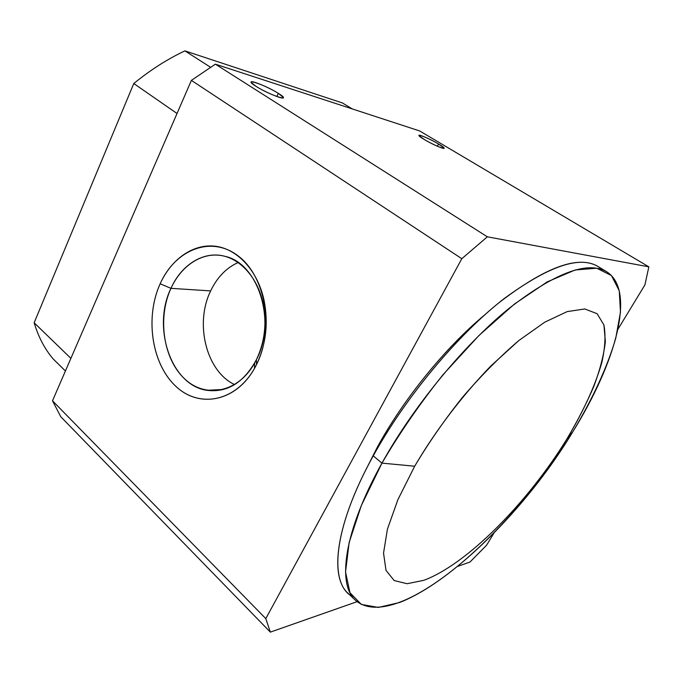 <?xml version="1.0" encoding="UTF-8"?>
<svg xmlns="http://www.w3.org/2000/svg" width="683" height="683" viewBox="0 0 683 683"><rect width="100%" height="100%" fill="white"/><g stroke="black" fill="none" stroke-linecap="round" stroke-linejoin="round"><path stroke-width="1.02" d="M352.189 596.464C328.754 583.76 332.826 528.787 373.251 455.86L381.959 463.125L414.675 466.216L381.959 463.125L361.35 505.505L349.141 542.507L345.538 571.978L349.969 592.724L361.358 604.429L378.373 607.435L399.606 602.508C454.272 581.071 526.354 507.17 572.977 431.519L566.813 439.101C527.942 502.346 467.104 564.337 423.725 580.345L407.077 583.717L394.159 580.541L386.006 570.365L383.539 553.102L387.415 529.188L397.899 499.657L414.675 466.216C435.284 430.999 462.34 395.397 490.906 365.917L518.849 340.527L544.786 322.163L567.138 311.619L584.776 308.964L597.104 313.702L603.917 324.937L605.369 341.577C603.857 354.904 600.015 369.827 593.843 386.347C586.535 403.431 577.528 421.018 566.813 439.101L572.977 431.519C512.199 533.022 396.114 634.883 355.553 600.366C336.932 584.375 343.873 531.34 381.959 463.125L373.251 455.86C335.592 523.827 329.146 576.998 348.099 593.322L355.553 600.366M378.066 447.331L377.494 446.861L365.174 471.202L377.494 446.861L378.066 447.331M278.297 93.349L276.837 96.508L278.297 93.349C268.479 87.048 249.201 79.245 251.173 82.438L255.929 86.28C265.909 92.734 285.468 100.572 283.257 97.302L278.297 93.349C293.921 102.911 270.69 95.731 255.929 86.28C240.647 76.727 264.304 84.368 278.297 93.349M438.571 144.028L437.41 146.247L438.571 144.028C430.401 139.101 417.595 133.586 418.969 135.618L424.314 139.52C432.578 144.523 445.547 150.072 444.061 148.006L438.571 144.028C452.317 152.07 437.59 147.519 424.314 139.52C410.671 131.443 425.825 136.344 438.571 144.028M234.636 384.623C206.181 371.253 194.51 323.537 210.663 290.907L170.955 288.337C151.831 327.319 171.066 385.221 206.753 390.292C227.208 392.904 243.754 382.711 256.398 359.728L254.622 363.091C237.957 392.973 204.977 398.821 184.197 378.442C163.177 358.421 157.431 317.766 170.955 288.337L160.155 283.778C145.052 316.997 151.413 362.716 174.95 385.468C198.224 408.622 235.498 402.355 254.477 368.444L256.492 364.62L256.398 359.728L256.492 364.62C266.029 344.514 268.539 323.05 264.039 300.23C257.628 270.494 237.351 248.86 215.247 246.221C193.11 243.575 171.279 259.147 160.155 283.778L170.955 288.337C180.901 266.507 200.375 252.864 219.994 255.34C239.571 257.815 257.406 276.982 263.032 303.115C266.985 323.17 264.773 342.038 256.398 359.728C276.803 321.505 258.276 263.279 225.083 256.356C204.021 250.439 181.576 264.432 170.955 288.337L210.663 290.907C217.168 277.315 226.338 267.847 238.145 262.494C226.338 267.847 217.168 277.315 210.663 290.907C194.51 323.537 206.181 371.253 234.636 384.623M133.783 83.522L34.15 322.777L70.895 358.353L34.15 322.777C38.444 337.052 44.788 349.107 53.172 358.934L65.414 370.989L53.172 358.934C44.788 349.107 38.444 337.052 34.15 322.777L133.783 83.522L177.034 113.498L133.783 83.522C150.508 69.897 167.557 59.02 184.922 50.875L210.475 67.224L184.922 50.875C167.557 59.02 150.508 69.897 133.783 83.522M342.379 102.937L352.249 108.913L342.379 102.937L184.922 50.875L342.379 102.937M484.606 314.965C445.811 347.143 403.815 398.693 377.494 446.861C403.815 398.693 445.811 347.143 484.606 314.965M606.726 271.8C636.454 290.616 615.392 363.194 572.977 431.519C592.537 398.966 607.426 366.916 615.742 338.29L620.48 312.148L619.25 290.727L611.439 275.556L596.694 268.197L575.069 270.007L547.194 281.9L514.427 304.055L478.817 335.635L443.011 374.702C419.917 403.593 399.564 433.073 381.959 463.125C413.283 406.624 463.031 346.093 507.887 309.305C554.528 272.969 587.474 260.471 606.726 271.8L597.966 266.455C578.356 254.913 545.222 267.104 498.564 303.039C453.708 339.434 404.216 399.555 373.251 455.86C405.514 397.164 457.866 334.568 504.063 298.659C552.035 263.518 584.708 253.828 602.073 269.58M414.675 466.216L397.899 499.657L387.415 529.188L383.539 553.102L386.006 570.365L394.159 580.541L407.077 583.717L423.725 580.345C467.104 564.337 527.942 502.346 566.813 439.101C583.086 411.986 595.294 385.554 601.843 362.434C605.129 347.732 605.812 335.242 603.917 324.937L597.104 313.702L584.776 308.964L567.138 311.619L544.786 322.163L518.849 340.527C500.238 356.424 481.583 375.189 462.886 396.823C444.795 419.507 428.728 442.635 414.675 466.216M191.385 80.381L52.497 400.793L265.798 618.619L461.81 258.703L191.385 80.381L461.81 258.703L487.355 236.813L648.85 266.848L644.923 284.888L617.91 329.3L644.923 284.888L648.85 266.848L419.678 130.957L648.85 266.848L487.355 236.813L215.376 64.168L487.355 236.813L461.81 258.703L265.798 618.619L52.497 400.793L60.761 416.707L270.348 632.125L265.798 618.619L270.348 632.125L60.761 416.707L52.497 400.793L191.385 80.381L215.376 64.168L191.385 80.381M256.492 364.62C238.683 400.767 200.529 409.476 176.274 386.706C151.737 364.432 144.736 317.646 160.155 283.778C175.207 249.654 211.081 235.089 238.111 255.886C265.405 276.137 274.703 328.779 256.492 364.62M469.955 562.058L458.011 566.25L469.955 562.058L486.586 545.205L469.955 562.058M357.064 601.68L270.348 632.125L357.064 601.68M493.98 533.056L486.586 545.205L493.98 533.056M419.678 130.957L215.376 64.168L419.678 130.957M282.95 97.959L283.257 97.302M223.554 389.464L206.753 390.292M254.622 363.091L254.477 368.444M264.039 300.23L263.032 303.115"/></g></svg>
